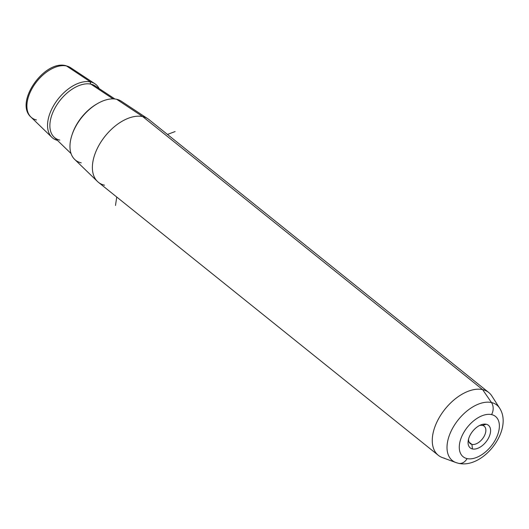<?xml version="1.0" encoding="UTF-8"?>
<svg xmlns="http://www.w3.org/2000/svg" width="529" height="529" viewBox="0 0 529 529"><rect width="100%" height="100%" fill="white"/><g stroke="black" fill="none" stroke-linecap="round" stroke-linejoin="round"><path stroke-width="0.79" d="M471.921 444.393A11.155 6.56 -51.2 0 1 470.228 443.593A11.155 6.56 -51.2 0 1 468.562 439.077A11.155 6.56 128.8 0 0 471.921 444.393A11.155 6.56 128.8 0 0 484.061 436.425A11.155 6.56 128.8 0 0 482.501 425.402L486.204 424.245A14.514 8.53 -51.2 0 1 488.247 438.581A14.514 8.53 -51.2 0 1 472.45 448.949L471.921 444.393L472.45 448.949A14.514 8.53 -51.2 0 1 468.251 440.492A14.514 8.53 -51.2 0 1 480.742 424.946A14.514 8.53 -51.2 0 1 486.204 424.245L482.501 425.402A11.155 6.56 128.8 0 0 479.426 425.554A11.155 6.56 -51.2 0 1 482.501 425.402A11.155 6.56 -51.2 0 1 484.194 426.202A11.155 6.56 -51.2 0 1 483.255 437.741A11.155 6.56 -51.2 0 1 471.921 444.393L469.078 442.112L471.921 444.393M147.829 118.747A40.277 23.673 128.8 0 0 142.737 116.618L116.645 99.28A37.341 21.947 -51.2 0 1 121.366 101.251L147.829 118.747M97.455 181.46L74.662 159.394A37.341 21.947 -51.2 0 1 79.29 120.718A37.341 21.947 -51.2 0 1 116.645 99.28L142.737 116.618A40.277 23.673 128.8 0 0 102.447 139.742A40.277 23.673 128.8 0 0 97.455 181.46A40.277 23.673 128.8 0 0 104.55 185.196M488.75 392.505A40.277 23.673 128.8 0 0 482.62 389.615L142.737 116.618A40.277 23.673 -51.2 0 1 148.867 119.508L488.75 392.505M438.303 455.31L98.42 182.313A40.277 23.673 -51.2 0 1 101.826 140.641A40.277 23.673 -51.2 0 1 142.737 116.618L482.62 389.615A40.277 23.673 128.8 0 0 441.708 413.638A40.277 23.673 128.8 0 0 438.303 455.31A40.277 23.673 128.8 0 0 444.433 458.193M66.528 65.98A31.7 18.634 -51.2 0 1 70.536 67.646A31.7 18.634 128.8 0 0 66.528 65.98L90.552 81.942L66.528 65.98A31.7 18.634 128.8 0 0 34.815 84.177A31.7 18.634 128.8 0 0 30.887 117.008A31.7 18.634 -51.2 0 1 34.815 84.177A31.7 18.634 -51.2 0 1 66.528 65.98A3.359 2.605 -77.5 0 0 65.834 65.675A3.359 2.605 102.5 0 1 66.528 65.98M99.115 88.555A34.405 20.221 128.8 0 0 94.903 83.754A34.405 20.221 128.8 0 0 90.552 81.942A34.405 20.221 128.8 0 0 56.134 101.694A34.405 20.221 128.8 0 0 51.875 137.322A34.405 20.221 128.8 0 0 57.469 140.403A34.405 20.221 -51.2 0 1 53.29 106.203A34.405 20.221 -51.2 0 1 90.552 81.942A1.68 1.303 -77.5 0 0 90.955 84.171L113.08 98.877L90.955 84.171A32.858 19.315 -51.2 0 1 95.108 85.903A32.858 19.315 128.8 0 0 90.955 84.171A32.858 19.315 128.8 0 0 58.084 103.029A32.858 19.315 128.8 0 0 54.011 137.064A32.858 19.315 -51.2 0 1 58.084 103.029A32.858 19.315 -51.2 0 1 90.955 84.171A1.68 1.303 102.5 0 1 90.552 81.942A34.405 20.221 -51.2 0 1 99.115 88.555M94.903 83.754L70.536 67.646L65.834 65.675C44.41 59.711 14.283 102.315 30.887 117.008A31.7 18.634 128.8 0 0 36.475 119.951M499.641 408.17A35.569 20.902 128.8 0 0 491.481 402.543L482.62 389.615A40.277 23.673 -51.2 0 1 491.858 395.99L499.641 408.17C513.593 429.727 483.281 469.117 458.544 463.325A10.071 7.823 -77.5 0 0 467.081 458.597A25.842 15.189 -51.2 0 1 463.45 433.066A25.842 15.189 -51.2 0 1 491.573 414.604A25.842 15.189 -51.2 0 1 495.204 440.128A25.842 15.189 -51.2 0 1 467.081 458.597A10.071 7.823 102.5 0 1 458.544 463.325A10.071 7.823 -77.5 0 1 457.764 463.093A35.569 20.902 128.8 0 1 455.945 462.564A35.569 20.902 -51.2 0 1 453.512 426.658A35.569 20.902 -51.2 0 1 491.481 402.543A35.569 20.902 128.8 0 0 453.512 426.658A35.569 20.902 128.8 0 0 455.945 462.564L442.376 457.592A40.277 23.673 -51.2 0 1 439.619 416.931A40.277 23.673 -51.2 0 1 482.62 389.615L491.481 402.543A10.071 7.823 102.5 0 1 491.573 414.604A25.842 15.189 128.8 0 0 463.45 433.066A25.842 15.189 128.8 0 0 467.081 458.597A25.842 15.189 128.8 0 0 495.204 440.128A25.842 15.189 128.8 0 0 491.573 414.604A10.071 7.823 -77.5 0 0 491.481 402.543A35.569 20.902 -51.2 0 1 499.641 408.17M486.204 424.245A14.514 8.53 128.8 0 0 470.413 434.613A14.514 8.53 128.8 0 0 472.45 448.949A14.514 8.53 128.8 0 0 488.247 438.581A14.514 8.53 128.8 0 0 486.204 424.245M116.645 99.28A37.341 21.947 128.8 0 0 76.004 125.968A37.341 21.947 128.8 0 0 81.248 162.859M72.089 134.703A35.542 20.889 -51.2 0 1 96.701 104.061A35.542 20.889 128.8 0 0 72.089 134.703M71.065 153.569L54.011 137.064A32.858 19.315 128.8 0 0 59.803 140.112M116.75 197.033L115.494 205.457M167.455 134.439L175.099 131.562M30.887 117.008L51.875 137.322M455.945 462.564L458.544 463.325M95.108 85.903L114.905 98.989"/></g></svg>
